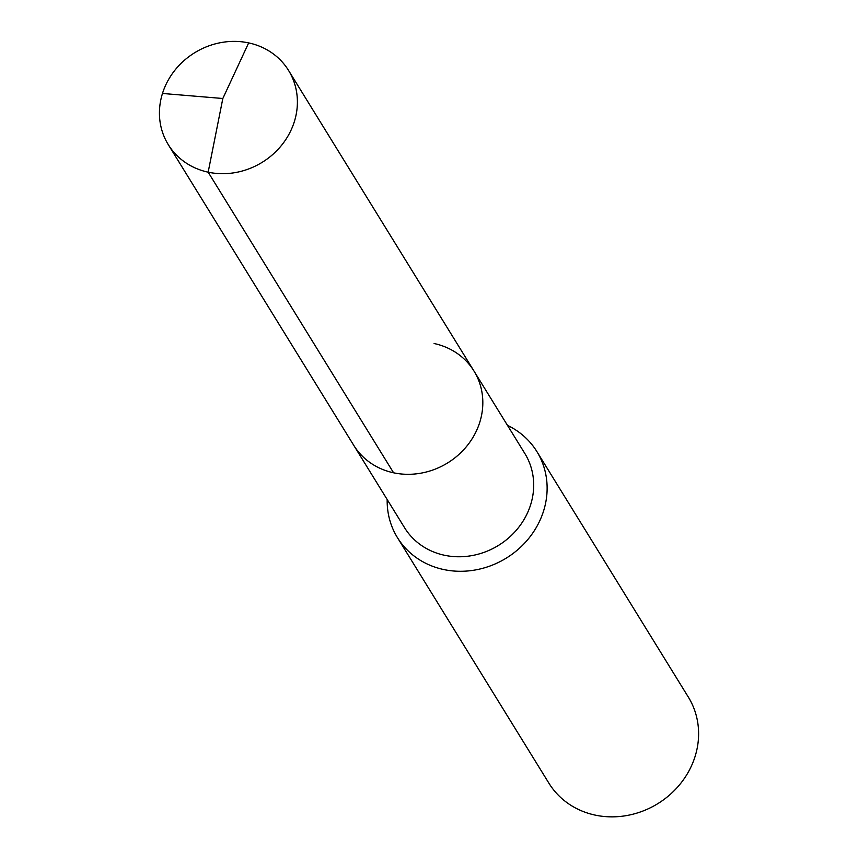 <?xml version="1.0" encoding="UTF-8"?>
<svg xmlns="http://www.w3.org/2000/svg" width="858" height="858" viewBox="0 0 858 858"><rect width="100%" height="100%" fill="white"/><g stroke="black" fill="none" stroke-linecap="round" stroke-linejoin="round"><path stroke-width="1.29" d="M434.105 343.522A70.667 64.35 148.3 0 1 473.991 371.064A70.667 64.35 148.3 0 1 467.546 445.238A70.667 64.35 148.3 0 1 393.586 472.801A70.667 64.35 -31.7 0 1 353.7 445.259A70.667 64.35 -31.7 0 0 393.586 472.801A70.667 64.35 148.3 0 0 467.546 445.238A70.667 64.35 148.3 0 0 473.991 371.064L288.556 70.442A70.667 64.35 148.3 0 1 282.121 144.616A70.667 64.35 148.3 0 1 208.162 172.179L393.586 472.801M473.991 371.064L524.849 453.528A70.667 64.35 148.3 0 1 518.414 527.702A70.667 64.35 148.3 0 1 444.455 555.255A70.667 64.35 -31.7 0 1 404.568 527.724L168.275 144.637A70.667 64.35 -31.7 0 0 208.162 172.179L222.833 98.498L248.67 42.9A70.667 64.35 -31.7 0 0 174.71 70.463A70.667 64.35 -31.7 0 0 168.275 144.637M387.183 499.549A81.928 74.614 -31.7 0 0 397.415 537.591A81.928 74.614 -31.7 0 0 443.661 569.53A81.928 74.614 148.3 0 0 529.418 537.569A81.928 74.614 148.3 0 0 536.883 451.576A81.928 74.614 148.3 0 0 507.475 425.354M536.883 451.576L688.363 697.146A81.928 74.614 148.3 0 1 680.887 783.15A81.928 74.614 148.3 0 1 595.141 815.1A81.928 74.614 -31.7 0 1 548.895 783.172L397.415 537.591M162.473 93.458L222.833 98.498L248.67 42.9A70.667 64.35 148.3 0 1 288.556 70.442"/></g></svg>
